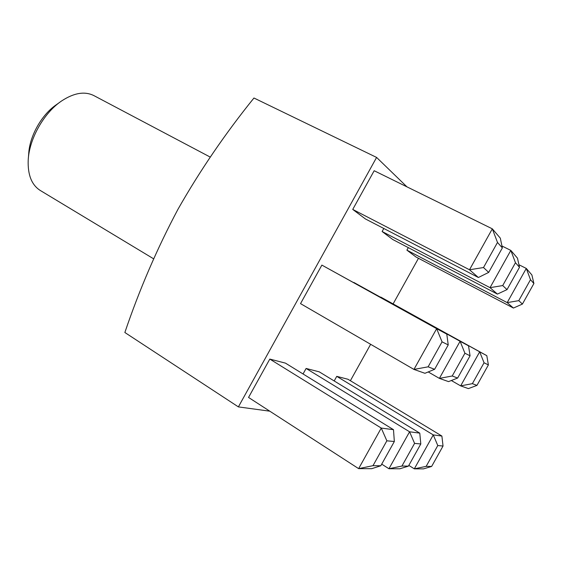 <?xml version="1.0" encoding="UTF-8"?>
<svg xmlns="http://www.w3.org/2000/svg" width="562" height="562" viewBox="0 0 562 562"><rect width="100%" height="100%" fill="white"/><g stroke="black" fill="none" stroke-linecap="round" stroke-linejoin="round"><path stroke-width="0.84" d="M28.374 157.964L28.704 153.791C29.568 136.067 41.757 114.493 56.495 104.616L59.902 102.179M210.237 157.093L93.868 95.596C84.736 91.058 73.987 92.842 61.616 100.949C43.955 112.772 29.224 138.842 28.205 160.072C27.643 174.852 31.662 184.975 40.26 190.462L153.637 258.822M408.426 466.13L420.805 443.966L414.58 443.39L401.928 466.046L408.426 466.13L399.863 468.785L388.953 468.743L409.579 431.792L419.772 433.133L319.258 371.847L306.107 368.454L303.051 373.962M476.948 385.399L488.385 364.935L484.051 362.771L472.375 383.656L476.948 385.399L468.399 388.609L460.657 385.883L479.688 351.826L486.811 355.662L380.734 297.221M321.878 265.102L300.53 303.628L413.948 369.424L436.66 328.672L321.878 265.102L446.79 334.123L448.23 344.928L442.055 341.851L428.125 366.824L434.63 369.297L448.23 344.928M382.118 231.516L392.754 239.517L497.412 294.095L490.029 287.66L382.118 231.516L383.797 228.481M406.958 186.851L376.596 157.43L238.386 406.895L269.795 411.187M350.379 380.72L370.639 344.302M393.154 303.824L418.479 258.288M352.739 209.422L365.398 218.941L478.374 277.502L469.502 269.767L352.739 209.422L374.173 170.729L492.319 228.832L500.321 238.162L502.351 247.926L497.496 242.447L483.503 267.54L488.687 272.401L502.351 247.926M406.902 250.153L415.964 256.975L513.422 308.053L507.184 302.616L406.902 250.153L408.307 247.624M457.63 378.05L470.057 355.795L464.922 353.238L452.22 375.992L457.63 378.05L448.539 381.612L439.386 378.388L460.095 341.282L468.525 345.82L353.758 282.609M269.802 359.083L248.544 397.446L358.633 468.638L381.254 428.068L269.802 359.083L285.447 363.122L393.491 429.677L394.341 441.507L386.86 440.812L372.992 465.673L380.797 465.772L394.341 441.507M431.644 466.432L443.039 446.038L437.784 445.547L426.151 466.362L431.644 466.432L423.537 468.87L414.306 468.841L433.267 434.911L441.887 436.042L347.955 379.252L336.75 376.357L334.193 380.952M238.386 406.895L124.855 332.5C139.439 289.5 157.156 248.397 178.013 209.197C200.002 170.532 225.32 133.475 253.954 98.013L376.596 157.43M483.503 267.54L469.502 269.767L492.319 228.832L497.496 242.447M488.687 272.401L478.374 277.502M502.709 285.566L507.022 289.613L519.499 267.28L515.466 262.728L502.709 285.566L490.029 287.66L510.823 250.406L501.943 245.987M515.466 262.728L510.823 250.406L517.476 258.162L519.499 267.28M518.775 300.649L522.414 304.07L533.9 283.529L530.493 279.686L518.775 300.649L507.184 302.616L526.285 268.432L518.937 264.744M530.493 279.686L526.285 268.432L531.905 274.987L533.9 283.529M434.63 369.297L424.942 373.294L413.948 369.424L428.125 366.824M442.055 341.851L436.66 328.672L446.79 334.123M452.22 375.992L439.386 378.388L428.223 371.939M464.922 353.238L460.095 341.282L353.842 282.454M472.375 383.656L460.657 385.883L451.328 380.516M484.051 362.771L479.688 351.826L380.804 297.094M380.797 465.772L371.735 468.68L358.633 468.638L372.992 465.673M386.86 440.812L381.254 428.068L393.491 429.677M401.928 466.046L388.953 468.743L381.71 464.135M414.58 443.39L409.579 431.792L306.107 368.454M426.151 466.362L414.306 468.841L408.834 465.399M437.784 445.547L433.267 434.911L336.75 376.357M507.022 289.613L497.412 294.095M522.414 304.07L513.422 308.053M468.525 345.82L470.057 355.795M486.811 355.662L488.385 364.935M419.772 433.133L420.805 443.966M441.887 436.042L443.039 446.038"/></g></svg>
